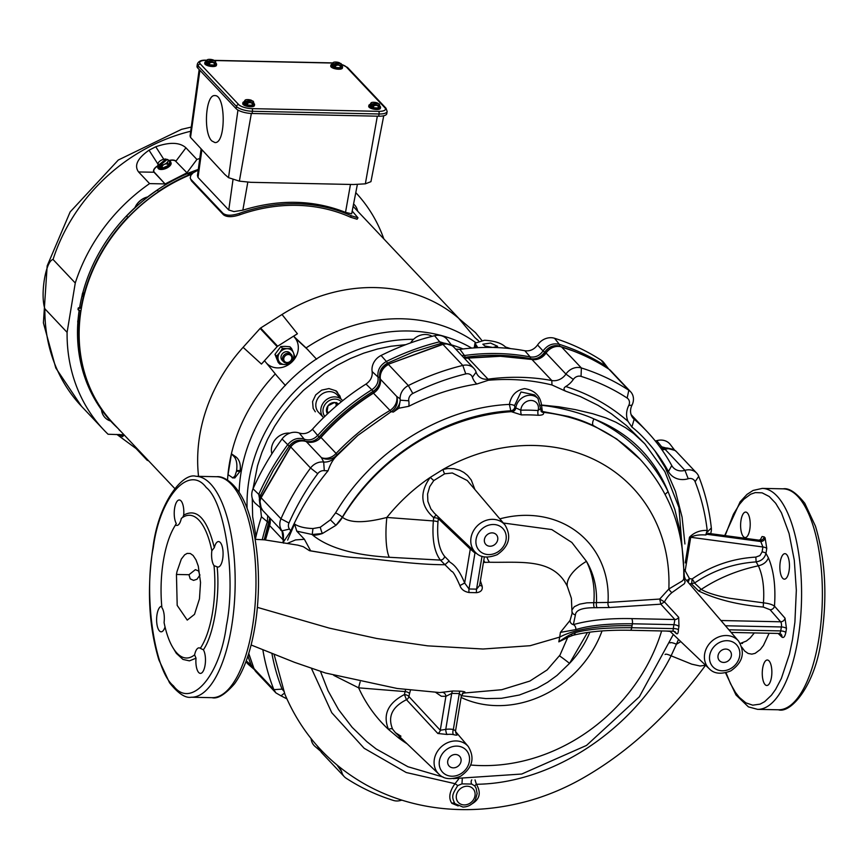 <?xml version="1.0" encoding="UTF-8"?>
<svg xmlns="http://www.w3.org/2000/svg" width="868" height="868" viewBox="0 0 868 868"><rect width="100%" height="100%" fill="white"/><g stroke="black" fill="none" stroke-linecap="round" stroke-linejoin="round"><path stroke-width="1.3" d="M726.049 672.733L730.509 683.713L735.456 692.436L739.308 697.384L745.851 702.841L752.74 705.174L760.108 704.132L764.654 701.669L771.457 695.203L775.58 689.452L781.341 678.494L789.435 654.201L792.484 639.683L794.904 622.15L796.336 590.251L794.296 560.229L789.066 533.429L781.46 512.836L775.656 503.234L769.265 496.529L762.115 492.84L755.29 492.601L750.614 494.228L743.843 499.252L739.428 504.406L733.438 514.225L725.138 535.621M760.552 540.449L760.965 539.495L758.849 540.146L759.804 540.504A4.014 3.472 136.7 0 0 764.144 536.847L765.109 537.867A4.014 3.472 -43.3 0 1 760.769 541.534L762.918 546.981A4.014 1.324 -170.6 0 1 766.78 548.435L765.967 553.35A4.014 1.324 9.4 0 0 762.093 551.907L762.918 546.981L690.722 537.281L685.351 569.668A4.014 1.345 5.1 0 0 684.874 569.636A4.014 1.335 -170.8 0 1 685.351 569.668A190.634 179.155 173.8 0 1 685.232 570.938L684.776 570.97M781.894 637.079A4.014 3.505 -45.7 0 0 780.983 634.128L779.258 633.466A4.014 1.508 -88.8 0 0 780.723 630.917L781.374 626.956A4.014 1.508 -88.8 0 0 780.647 621.792L770.111 609.737A4.014 3.439 138.8 0 0 774.484 606.124L785.019 618.179L786.473 628.497L785.822 632.457C784.922 636.7 783.62 638.24 781.894 637.079L778.162 633.445M741.022 520.182A12.749 4.796 91.2 0 1 745.677 512.077A12.749 4.796 91.2 0 1 749.789 529.469A12.749 4.796 91.2 0 1 745.135 537.574A12.749 4.796 91.2 0 1 741.022 520.182M780.278 561.77A12.749 4.796 91.2 0 1 784.943 553.665A12.749 4.796 91.2 0 1 789.045 571.057A12.749 4.796 91.2 0 1 784.39 579.162A12.749 4.796 91.2 0 1 780.278 561.77M762.679 668.11A12.749 4.796 91.2 0 1 767.334 660.005A12.749 4.796 91.2 0 1 771.446 677.398A12.749 4.796 91.2 0 1 766.791 685.503A12.749 4.796 91.2 0 1 762.679 668.11M758.849 540.146L708.364 533.364L705.749 534.981C699.239 534.547 694.226 535.317 690.722 537.281A4.014 1.324 -170.6 0 0 689.485 537.183C694.259 532.399 700.161 530.142 707.203 530.413L705.749 534.981M687.076 580.475L689.496 578.609L692.1 578.978C711.152 565.784 732.397 558.482 755.844 557.093L756.126 561.9L758.382 565.806C762.798 575.538 764.48 587.875 763.449 602.848C768.419 603.358 772.108 604.443 774.484 606.124C775.84 586.649 773.8 570.558 768.397 557.853C766.769 561.965 763.428 564.612 758.382 565.806C737.214 570.341 718.172 578.207 701.246 589.394L694.541 583.036C712.997 570.504 733.525 563.462 756.126 561.9C761.388 561.053 764.665 558.211 765.967 553.35L768.397 557.853M763.449 602.848L763.254 607.058C738.093 604.887 716.556 599.528 698.621 590.967L701.246 589.394C707.42 593.202 720.18 596.631 730.238 598.356L763.449 602.848M754.314 632.935L750.223 637.937L746.393 641.018L740.252 643.47M698.621 590.967L691.601 584.045L692.1 578.978A4.014 0.694 -125 0 1 694.541 583.036L689.897 583.806M688.313 581.929L689.496 578.609L685.232 570.938M665.083 654.505C665.637 653.81 667.644 654.244 671.105 655.817L676.432 644.219C672.711 642.667 670.573 642.244 670.02 642.938M705.565 665.246L700.064 666.006L691.753 664.172L671.105 655.817C635.365 727.2 554.435 783.435 476.391 784.271A3.342 0.629 -35.4 0 0 474.796 785.952L476.141 788.263L477.14 793.612L475.425 799.808C472.452 804.506 468.286 806.925 462.926 807.056L454.875 803.616A3.342 2.506 -44 0 0 451.848 803.323L458.185 805.971M676.563 644.197L680.772 641.582M710.61 533.668A13.389 11.588 136.7 0 0 711.326 527.994A240.946 208.559 136.7 0 0 698.697 476.337A13.389 11.588 136.7 0 0 696.635 473.071A13.389 11.588 136.7 0 0 684.95 470.347L688.226 478.745A20.083 17.382 -43.3 0 1 668.447 471.552A214.179 185.383 136.7 0 0 654.873 450.774L665.203 467.548L675.499 491.451L682.085 517.165L684.928 543.976M336.914 764.903L341.645 771.619A13.389 11.588 136.7 0 0 344.238 776.632A13.389 11.588 136.7 0 0 346.05 778.151A240.946 208.559 136.7 0 0 393.486 800.459A13.389 11.588 136.7 0 0 400.506 800.48L401.927 800.166M341.645 771.619L339.247 766.802M262.83 649.665A240.946 208.559 136.7 0 0 273.865 689.648L275.926 692.914L281.015 695.843L284.563 693.065L274.028 654.179M281.015 695.843L286.885 698.87M705.684 665.094C669.803 713.952 629.246 751.406 584.001 777.468C566.674 787.471 548.565 795.186 529.675 800.6C501.086 808.618 472.572 811.298 444.112 808.629C416.119 805.938 390.22 798.072 366.415 785.03C329.113 764.198 302.031 734.144 285.149 694.856L284.563 693.065M475.046 779.898L476.391 784.271C481.545 793.07 479.678 799.829 470.781 804.538M271.879 653.311A234.251 202.765 136.7 0 0 282.067 689.116L284.259 691.666M462.286 778.726L461.96 783.869L471.715 784.064A3.342 2.593 78.3 0 1 471.78 779.876M471.715 784.064L474.796 785.952M461.96 783.869L457.751 785.562L455.027 783.685L458.554 779.171M454.875 803.616C451.154 796.075 452.445 794.307 457.751 785.562M455.016 783.685C449.385 791.54 448.322 798.093 451.848 803.323M311.504 668.523L331.771 712.736L364.148 748.281L406.235 772.52L455.027 783.685M320.509 671.474L328.028 690.744L338.531 709.579L352.148 727.319L366.828 741.641L376.169 748.965L407.895 766.715L443.244 777.11M670.074 631.383L666.125 631.047M683.713 578.782L685.167 581.571L684.461 583.643L671.94 592.605C668.761 595.285 666.266 598.388 664.465 601.915L678.689 617.311A4.014 3.418 -42.5 0 1 674.881 619.535L673.98 624.656A4.014 1.204 -166.1 0 1 678.982 626.468A22.036 19.074 136.7 0 0 678.429 629.81C678.266 633.434 677.463 634.606 676.031 633.325L673.818 631.242M676.031 633.325A4.014 3.483 133.1 0 0 675.141 631.806L673.351 631.199L630.244 630.276C607.372 629.842 588.341 631.503 573.14 635.257L573.14 635.257A4.014 3.081 -104 0 0 575.234 632.674C587.452 629.202 606.276 627.553 631.709 627.727A4.014 1.508 91.2 0 1 630.244 630.276M678.429 629.81A4.014 1.443 4.8 0 0 673.329 628.616L672.982 630.96M678.689 617.311L678.982 626.468M669.814 631.123L709.232 668.729A20.181 17.469 -43.3 0 1 706.736 647.712A20.181 17.469 -43.3 0 1 726.451 635.528A20.181 17.469 -43.3 0 1 738.549 641.051L683.756 577.177M683.691 579.303L682.302 580.963L668.848 588.992L659.723 599.05L660.83 604.171L609.445 607.524L594.537 607.708A4.014 1.508 91.2 0 1 593.81 602.544C595.112 587.647 592.66 573.911 586.464 561.346L571.838 542.457L551.766 529.567L503.353 523.013M671.94 592.605A3.309 0.825 52.2 0 1 668.848 588.992A171.897 148.797 136.7 0 0 442.995 469.458L447.834 468.536L453.866 468.677L459.649 470.239L463.859 472.442L467.559 475.414L471.281 480.047L474.915 489.541M684.917 577.925L683.81 574.996M283.619 540.395A13.389 3.895 18.6 0 0 283.532 540.287L269.623 525.563A2.68 0.716 -162.1 0 1 269.471 525.183A2.68 0.716 -162.1 0 1 269.677 525.01M280.277 529.046L282.035 530.847A13.389 11.588 -43.3 0 1 280.972 518.793A240.946 208.559 -43.3 0 1 310.549 468.036A13.389 11.588 -43.3 0 1 323.688 462.058L321.42 457.642L306.306 441.628A2.68 1.237 -69.4 0 0 306.079 441.476A2.68 1.237 -69.4 0 0 305.764 441.443M336.524 455.57A13.389 13.042 56.4 0 1 321.42 457.642A13.389 11.588 -43.3 0 0 336.1 453.443A13.389 1.107 -136.7 0 1 337.034 455.082M283.554 543.162L282.035 530.847L289.511 529.046A6.694 5.794 -43.3 0 1 288.968 523.013L280.972 518.793L261.105 497.755A2.68 0.586 -156.1 0 1 260.932 497.386C258.664 500.413 259.272 504.785 262.776 510.503L262.776 510.503A13.389 11.588 -43.3 0 1 261.105 497.755L290.682 446.987A13.389 11.588 -43.3 0 1 306.306 441.628A13.389 11.588 136.7 0 0 320.986 437.429L336.1 453.443C352.365 436.452 370.332 422.119 390.003 410.434L373.273 392.965M288.968 523.013A234.251 202.765 -43.3 0 1 317.731 473.668A6.694 5.794 -43.3 0 1 324.296 470.684L323.688 462.058C328.429 462.308 332.574 460.441 336.111 456.47L357.844 435.411L391.132 411.714A13.389 0.77 59.4 0 1 390.003 410.434A13.389 11.588 -43.3 0 0 396.795 396.524A13.389 12.955 -105 0 1 391.132 411.714L393.334 412.061L398.868 408.22L400.256 400.191L408.763 400.799A6.694 5.794 -43.3 0 1 412.81 393.475A234.251 202.765 -43.3 0 1 465.758 373.913A6.694 5.794 -43.3 0 1 472.409 377.276L476.12 372.166A13.389 11.588 -43.3 0 0 473.841 368.325L453.975 347.276A13.389 11.588 -43.3 0 1 453.975 347.287C451.23 344.314 447.421 343.283 442.561 344.195A2.68 0.738 -103.7 0 0 442.365 344.401M334.69 457.045L357.518 435.693M393.334 412.061C398.401 407.331 400.658 402.904 400.115 398.781A13.389 11.588 -43.3 0 1 408.351 385.555A240.946 208.559 -43.3 0 1 462.807 365.428A13.389 11.588 -43.3 0 1 473.841 368.325M654.873 450.774C646.551 440.347 638.881 432.427 631.871 427.023L628.041 421.381A20.083 17.382 -43.3 0 1 628.747 405.497A6.694 5.794 136.7 0 0 627.152 398.054A234.251 202.765 136.7 0 0 581.039 376.376A6.694 5.794 136.7 0 0 573.314 379.435A20.083 17.382 -43.3 0 1 565.73 386.52C563.571 387.931 563.473 389.461 565.469 391.11L580.421 396.589L598.095 405.356L611.365 413.776L626.598 425.667L644.805 443.798L633.673 433.544L625.644 427.75L615.813 422.173L605.842 417.899L592.725 413.711L575.408 409.631L558.829 406.788L541.513 405.009C540.254 395.732 534.601 390.274 524.565 388.625C516.135 390.188 511.078 395.439 509.397 404.401C441.823 407.45 372.318 450.872 335.569 512.869L330.393 519.845L320.292 527.256L312.957 528.558C304.679 528.221 298.549 526.702 294.556 524.022L287.634 540.091M464.087 357.996A13.389 11.588 136.7 0 0 468.156 358.115L500.456 356.281L531.943 359.482A13.389 11.588 136.7 0 0 546.07 353.037L565.936 374.086A13.389 11.588 -43.3 0 1 581.376 367.967A240.946 208.559 -43.3 0 1 628.812 390.264A13.389 11.588 -43.3 0 1 630.624 391.783A13.389 11.588 -43.3 0 1 632.012 405.15A13.389 11.588 -43.3 0 0 633.39 418.517A13.389 11.588 -43.3 0 0 634.161 419.244L631.871 427.023M398.868 408.22L408.806 406.3C430.756 395.2 453.443 387.779 476.857 384.025L488.304 380.26C510.2 378.372 531.422 379.945 551.972 384.98L565.469 391.11M573.314 379.435L565.936 374.086A13.389 11.588 -43.3 0 1 551.809 380.531L531.943 359.482A2.68 1.128 -79.5 0 0 531.628 359.309A2.68 1.128 -79.5 0 0 531.281 359.363M463.957 357.855L467.776 357.931A2.68 0.857 -97.6 0 1 468.156 358.115L488.022 379.164A220.873 191.177 -43.3 0 1 551.809 380.531L551.972 384.98M488.304 380.26L488.022 379.164A13.389 11.588 -43.3 0 1 478.387 375.996A13.389 11.588 -43.3 0 1 476.12 372.166M317.731 473.668L310.549 468.036L290.487 446.673C295.521 441.28 300.719 439.544 306.079 441.476C313.218 442.669 318.111 441.226 320.759 437.146L320.986 437.429C336.556 420.221 354.101 405.432 373.598 393.063A13.389 11.588 136.7 0 0 380.39 379.153L396.795 396.524L400.115 398.781L400.256 400.191M324.296 470.684L328.039 470.792C330.231 464.434 332.921 459.66 336.111 456.47M283.022 542.63L283.044 542.565C284.704 528.373 280.874 532.258 280.299 529.068L262.776 510.503M453.28 767.844A7.172 6.206 -43.3 0 1 449.168 766.086A7.172 6.206 -43.3 0 1 448.55 758.675A7.172 6.206 -43.3 0 1 455.483 754.487A7.172 6.206 -43.3 0 1 459.595 756.245A7.172 6.206 -43.3 0 1 460.214 763.656A7.172 6.206 -43.3 0 1 453.28 767.844M438.915 774.158C443.776 779.28 450.959 779.996 460.474 776.307C472.528 767.941 475.121 758.003 468.243 746.48A20.181 17.469 -43.3 0 0 456.145 740.946A20.181 17.469 -43.3 0 0 436.43 753.131A20.181 17.469 -43.3 0 0 438.915 774.158L395.407 732.635L392.618 729.153A4.014 2.137 -31 0 0 388.528 729.456C382.538 714.82 387.833 703.188 404.412 694.552A4.014 1.779 -167 0 1 408.871 696.527A4.014 3.418 -43 0 1 406.474 699.706L404.412 694.552A1367.241 517.686 -88.5 0 0 405.106 691.59L358.636 687.836A33.461 8.062 96.1 0 1 360.177 681.868M392.618 729.153C387.508 716.718 392.13 706.899 406.474 699.706L437.83 733.482L447.118 734.48A4.014 1.269 81.8 0 1 445.761 729.359L440.282 730.27A4.014 3.418 -42.9 0 1 437.83 733.482M455.743 732.82L456.644 733.883C458.033 735.25 456.969 735.5 453.443 734.621A20.626 17.859 136.7 0 0 447.118 734.48M402.09 739.015L398.564 737.876A4.014 1.703 112.3 0 1 399.595 736.639M571.578 635.126A4.014 3.081 -104 0 0 573.14 635.257L566.869 637.633L567.574 636.808M589.871 632.164A89.317 77.306 -43.3 0 1 569.549 663.369A33.461 2.105 40.4 0 0 559.491 655.861M587.484 632.49L569.549 663.369L557.006 675.434L547.61 682.27L537.086 688.237L519.368 695.018L501.411 698.317L485.83 698.588L461.375 695.713M567.314 637.329A4.014 3.787 -148.5 0 0 567.151 637.806L567.498 637.21M575.234 632.674C571.361 633.716 565.893 636.776 558.829 641.853L567.151 637.806M632.034 625.752L632.36 623.777C607.654 623.56 588.797 625.513 575.777 629.615A4.014 3.049 -106 0 0 573.357 624.624C589.09 620.164 608.522 618.157 631.633 618.613A4.014 1.508 91.2 0 1 632.36 623.777L673.98 624.656A26.051 22.546 -43.3 0 0 673.329 628.616L631.709 627.727L632.034 625.752A133.856 44.235 9.4 0 0 559.708 637.101L558.829 641.853M463.143 693.076L464.423 692.794C465.964 692.046 464.586 691.503 460.268 691.156L452.803 690.993L439.826 692.566L397.143 688.476L325.533 673.015L294.534 662.338L251.112 644.978M294.556 524.022L296.78 531.151L304.408 539.288L295.521 539.918L287.362 543.39M255.116 539.343L264.393 539.831L297.822 545.147L303.29 546.699L309.529 550.713L344.813 556.594L310.646 550.833L304.408 539.288M309.529 550.713L310.646 550.833M282.762 542.587L283.532 540.287A13.389 11.588 -43.3 0 0 283.738 539.592M499.838 518.869A102.174 88.438 -43.3 0 1 608.023 602.446L596.468 602.598A4.014 1.508 -88.8 0 0 597.195 607.763M572.218 609.596L574.323 606.699L579.683 604.15L586.887 602.826L596.468 602.598A89.317 77.306 -43.3 0 0 586.464 561.346A33.461 16.21 -26.5 0 0 567.314 586.367L571.394 598.291L572.055 613.481L570.07 620.381L560.413 632.381L559.708 637.101L530.131 645.705L483.02 649.014L427.653 645.846L376.82 638.501L329.341 628.128L257.373 607.361M486.959 557.158A33.461 9.873 -88.4 0 0 489.487 562.247C520.583 562.855 553.361 557.733 567.314 586.367M483.769 560.446L484.702 562.008L483.726 562.421L489.487 562.247M682.248 548.76L680.024 530.771L674.859 509.516L668.067 491.581L665.148 494.434M683.702 579.206C684.971 532.453 670.497 492.536 640.259 459.443L616.692 438.948L593.191 425.472A5.349 2.528 114.8 0 1 593.983 418.94C629.072 432.774 653.767 456.98 668.067 491.581C651.933 458.814 627.239 434.597 593.983 418.94C579.607 412.267 556.16 406.658 541.524 405.345A5.121 4.524 -113.9 0 0 541.513 405.009L541.003 405.031M296.78 531.151L312.209 534.504L312.957 528.558M320.292 527.256A5.349 0.705 74.2 0 0 322.429 533.505A33.461 28.97 -43.3 0 1 312.968 535.317L312.209 534.504L322.429 533.505L335.927 525.324L342.339 517.187C377.721 457.013 444.872 414.535 510.796 410.803L509.397 404.401A4.014 0.922 -171.7 0 1 514.518 405.638L520.995 391.989L534.579 394.897L538.008 398.542A13.389 11.588 -43.3 0 0 524.782 396.372A13.389 11.588 -43.3 0 0 515.798 408.003A4.014 3.461 -42.3 0 1 511.74 411.801L521.473 414.915A4.014 1.443 88.6 0 1 520.865 410.184L515.635 407.83A4.014 3.472 -43.3 0 1 511.599 411.649L510.796 410.803A4.014 3.472 136.7 0 0 514.832 406.983L514.518 405.638M283.163 542.446L290.791 530.966C300.252 509.418 312.664 489.368 328.039 470.792M200.324 648.342L203.394 649.785A12.749 4.796 91.2 0 1 205.054 665.289A12.749 4.796 91.2 0 1 200.399 673.394A12.749 4.796 91.2 0 1 196.016 658.194L194.606 654.852A12.749 4.796 91.2 0 1 199.054 647.854A12.749 4.796 91.2 0 1 200.324 648.342A71.393 26.865 -88.8 0 0 214.016 565.643A12.749 4.796 91.2 0 1 211.835 550.779L214.32 547.621A12.749 4.796 91.2 0 1 218.552 541.567A12.749 4.796 91.2 0 1 222.664 558.949A12.749 4.796 91.2 0 1 218.009 567.054A12.749 4.796 91.2 0 1 217.13 566.815L214.016 565.643M211.835 550.779A71.393 26.865 -88.8 0 0 185.741 515.863A71.393 26.865 -88.8 0 0 181.314 518.402A12.749 4.796 91.2 0 1 176.855 525.433A12.749 4.796 91.2 0 1 175.575 524.934A71.393 26.865 -88.8 0 0 161.893 607.622A12.749 4.796 91.2 0 1 164.074 622.54A71.393 26.865 -88.8 0 0 182.725 657.25A71.393 26.865 -88.8 0 0 194.606 654.852M174.631 526.409L176.291 523.556A12.749 4.796 91.2 0 1 174.479 509.18A12.749 4.796 91.2 0 1 179.296 499.979A12.749 4.796 91.2 0 1 183.691 515.147L182.703 517.393M165.039 626.946A12.749 4.796 91.2 0 1 161.144 631.806A12.749 4.796 91.2 0 1 156.62 618.949A12.749 4.796 91.2 0 1 161.687 606.309A12.749 4.796 91.2 0 1 161.763 606.309M199.64 574.952L198.598 570.992L195.365 569.658L188.974 574.725L190.222 578.891L193.597 580.377L197.003 579.238L199.976 574.963M199.466 598.833L194.508 614.36L187.238 620.099L177.191 605.397L176.454 574.453L176.985 571.621L181.325 559.09L184.645 554.826L187.173 553.393L190.309 553.502L193.119 555.487L195.994 559.86L198.284 566.12L200.53 582.471L199.466 598.833M226.45 625.459C236.194 578.012 225.127 502.377 206.258 487.523C188.833 463.935 159.755 497.038 153.235 547.892C143.491 595.34 154.558 670.975 173.426 685.828C190.851 709.416 219.919 676.313 226.45 625.459M479.722 584.891A4.014 2.474 164 0 0 482.098 586.019L480.395 580.811M484.355 556.898L479.624 585.455L476.575 589.144A4.014 1.53 -87.7 0 0 476.565 592.681C481.056 592.052 482.89 589.839 482.098 586.019M482 556.312L476.575 589.144L469.002 588.981A4.014 1.486 -89.8 0 0 469.1 592.529L476.565 592.681M344.813 556.594C359.157 558.428 360.48 557.408 381.594 559.936C400.018 561.976 424.213 564.818 444.959 564.699L451.675 571.415C452.944 571.252 455.689 575.983 459.91 585.585C461.277 589.394 464.347 591.705 469.1 592.529M470.141 547.328A4.014 3.472 -46.4 0 1 470.282 549.064L474.959 553.014L469.002 588.981L464.662 583.003L459.91 585.585M438.145 516.796A4.014 3.472 -46.4 0 1 438.318 518.63L470.282 549.064L464.662 583.003C456.145 562.225 448.843 562.985 449.136 560.956L444.959 564.699L440.401 560.099C434.293 552.026 431.949 538.974 433.36 520.941A1367.295 513.107 -89.1 0 0 433.696 517.654A4.014 1.291 124.8 0 1 436.485 515.212M335.569 512.869A5.349 0.749 30.9 0 1 342.339 517.187L342.459 517.306C350.064 523.1 364.864 523.144 386.857 517.447L433.36 520.941A4.014 0.857 -173.8 0 1 437.971 521.928L438.318 518.63A4.014 0.846 6.1 0 0 433.696 517.654C420.503 505.925 419.352 492.503 430.257 477.389L433.761 480.59L429.725 486.601L427.577 494.066L427.881 501.411L430.875 508.908L434.467 513.292L475.61 552.547A20.181 17.469 -43.3 0 1 473.114 531.52A20.181 17.469 -43.3 0 1 492.84 519.335A20.181 17.469 -43.3 0 1 504.926 524.869L467.255 480.525L452.304 472.973L444.687 473.798L433.761 480.59M312.968 535.317C328.668 547.871 354.122 555.194 389.309 557.278A33.461 7.476 93.1 0 1 386.857 517.447A171.897 148.797 -43.3 0 1 430.257 477.389L442.995 469.458A4.014 0.825 -106.2 0 0 444.687 473.798M483.519 561.965L484.702 562.008M476.391 553.241A24.64 21.331 136.7 0 1 474.959 553.014A4.014 1.714 101.1 0 1 475.273 552.222M492.178 532.876A7.172 6.206 -43.3 0 1 496.29 534.634A7.172 6.206 -43.3 0 1 496.897 542.044A7.172 6.206 -43.3 0 1 489.964 546.232A7.172 6.206 -43.3 0 1 485.852 544.475A7.172 6.206 -43.3 0 1 485.245 537.064A7.172 6.206 -43.3 0 1 492.178 532.876M389.309 557.278L440.401 560.099A4.014 3.45 135.3 0 0 444.644 556.41C439.002 549.433 436.778 537.943 437.971 521.928M538.008 398.542L541.285 411.475A4.014 3.461 -42.2 0 0 543.303 412.474C544.312 414.286 542.652 415.219 538.334 415.284A4.014 1.573 93.9 0 1 538.062 410.553A199.738 172.884 136.7 0 0 520.865 410.184A9.374 8.116 -43.3 0 1 531.097 400.463A9.374 8.116 -43.3 0 1 538.062 410.553L540.58 408.535M541.046 405.356A4.014 0.803 -175.4 0 1 541.524 405.345L542.359 411.465L543.162 412.322A4.014 3.472 -43.3 0 1 541.241 411.421M593.191 425.472C584.164 421.522 580.356 419.862 568.583 416.477L542.359 411.465A4.014 3.472 136.6 0 1 540.97 410.998M609.445 607.524A4.014 2.137 86.3 0 1 608.023 602.446L659.723 599.05L664.465 601.915L660.83 604.171L674.881 619.535L631.633 618.613M594.537 607.708C582.211 607.708 575.842 610.106 575.408 614.891L573.357 624.624A4.014 3.732 28.9 0 1 570.07 620.381M575.777 629.615L560.413 632.381M435.595 692.317L441.313 696.255L445.902 696.331A4.014 3.667 74.5 0 0 442.235 692.295M405.606 689.572L405.106 691.59A4.014 1.769 12.9 0 1 409.555 693.554L408.871 696.527L440.282 730.27L445.902 696.331L451.718 693.391A4.014 1.53 92.2 0 1 452.803 690.993M456.644 733.883A4.014 3.472 -40.3 0 1 456.004 733.33L455.429 730.758M462.416 693.131L463.425 692.957A4.014 3.711 -107.7 0 1 464.423 692.794M455.288 730.596L453.335 729.521A24.651 21.331 -43.3 0 0 445.761 729.359L451.718 693.391L459.281 693.554A4.014 1.486 90.2 0 1 460.268 691.156M453.443 734.621A4.014 1.714 -78.9 0 1 453.335 729.521L459.281 693.554L461.396 695.615L463.425 692.957M289.511 529.046L290.791 530.966M408.763 400.799A20.083 17.382 -43.3 0 1 408.806 406.3M476.857 384.025A20.083 17.382 -43.3 0 1 472.409 377.276M407.168 743.854A171.897 148.797 -43.3 0 1 398.564 737.876L388.528 729.456A171.897 148.797 -43.3 0 1 358.636 687.836L333.779 675.391M668.447 471.552L671.767 465.552A220.873 191.177 136.7 0 0 646.899 431.374A220.873 191.177 136.7 0 0 634.161 419.244L632.707 417.703M725.8 649.069A7.172 6.206 -43.3 0 1 729.901 650.816A7.172 6.206 -43.3 0 1 730.52 658.237A7.172 6.206 -43.3 0 1 723.587 662.425A7.172 6.206 -43.3 0 1 719.474 660.667A7.172 6.206 -43.3 0 1 718.867 653.257A7.172 6.206 -43.3 0 1 725.8 649.069M676.432 644.219L678.505 639.423M707.203 530.413A234.251 202.765 136.7 0 0 695.105 481.729A6.694 5.794 136.7 0 0 688.226 478.745M671.767 465.552A13.389 11.588 136.7 0 0 673.275 467.624A13.389 11.588 136.7 0 0 684.95 470.347L665.083 449.298A2.68 0.673 -106.5 0 0 664.714 449.114A2.68 0.673 -106.5 0 0 664.552 449.309M655.307 441.009L656.772 440.673A12217.805 4352.77 14.1 0 0 661.676 446.814L662.978 449.515M656.772 440.673A14.723 12.749 -43.3 0 1 670.346 444.557L674.783 450.373L661.676 446.814L660.092 447.226M670.704 448.767L666.808 447.953L661.308 448.908M455.722 349.131L459.931 349.359L464.488 355.511A220.765 191.09 -43.3 0 1 530.174 356.911L524.858 350.748C529.968 351.399 534.2 349.478 537.563 344.976A14.723 12.749 -43.3 0 1 554.565 338.281A241.619 209.134 -43.3 0 1 601.133 360.177A14.723 12.749 -43.3 0 1 603.911 362.748L608.381 368.596L605.745 366.166A3.342 1.638 123 0 1 605.994 367.305M537.563 344.976A12217.805 6659.068 -34.9 0 0 543.053 350.932L545.701 352.972M554.565 338.281L559.328 344.336A3.342 1.508 107.5 0 1 559.686 346.082C553.675 344.683 548.652 346.733 544.616 352.213C540.797 357.399 536.153 359.558 530.673 358.69L530.174 356.911C535.458 357.649 539.744 355.663 543.053 350.932C547.426 345.03 552.851 342.827 559.328 344.336A240.848 208.472 -43.3 0 1 605.745 366.166L601.133 360.177M461.819 355.587L464.488 355.511L465.205 357.291C487.621 354.209 509.44 354.676 530.673 358.69L530.684 359.135M492.85 347.482L484.843 345.996L482.847 344.195L490.583 343.055L497.581 346.299L492.85 347.482M493.794 347.482A221.535 191.763 136.7 0 1 510.644 348.632A221.535 191.763 -43.3 0 1 524.858 350.748M491.841 347.439A221.535 191.763 136.7 0 0 474.731 347.862A221.535 191.763 -43.3 0 0 459.931 349.359M510.644 348.632L505.643 347.059L503.646 345.464C499.523 342.567 493.371 340.853 485.19 340.289A220.353 190.721 136.7 0 0 484.442 340.267L474.98 343.207L477.346 346.907M471.671 348.09A155.47 134.573 136.7 0 0 241.033 472.659A155.47 134.573 136.7 0 0 239.112 492.264M405.812 344.661L390.98 346.245L377.493 349.012L363.811 353.135L350.357 358.56L336.914 365.439L324.306 373.37L303.409 390.383L292.646 401.591L283.001 413.624L274.613 426.275L267.55 439.316L261.854 452.532L257.525 465.725L252.979 488.934M252.241 498.265L252.642 516.634L256.006 536.402M477.02 347.319L477.161 346.451L474.731 347.862M317.287 745.948L320.607 751.2L315.019 746.404A14.723 12.749 -43.3 0 1 311.113 738.668M254.433 669.608L248.584 664.595A14.723 12.749 -43.3 0 1 246.035 661.405M255.355 539.343A221.535 191.763 -43.3 0 1 261.442 516.775L260.465 507.758M253.044 488.803L258.762 494.38L261.235 508.42L255.702 503.668A14.723 12.749 -43.3 0 1 253.044 488.803A241.619 209.134 -43.3 0 1 282.078 438.969A14.723 12.749 -43.3 0 1 299.265 433.034C304.093 434.51 308.487 433.24 312.458 429.226A221.535 191.763 -43.3 0 1 366.003 384.068C370.614 380.846 372.665 376.679 372.144 371.569A14.723 12.749 -43.3 0 1 381.074 355.468A241.619 209.134 -43.3 0 1 434.542 335.71A14.723 12.749 -43.3 0 1 447.465 339.779L451.881 345.562L439.685 341.775A3.342 0.911 76.1 0 1 440.564 343.533L440.922 344.607M463.545 357.421L465.205 357.291L465.4 358.028M372.144 371.569A12217.805 5413.987 -86.6 0 0 377.971 376.994L380.097 377.547M366.003 384.068L371.851 389.743C376.636 386.499 378.676 382.245 377.971 376.994C377.254 370.321 380.065 365.157 386.39 361.468A240.848 208.472 -43.3 0 1 439.685 341.775L434.542 335.71M312.458 429.226L317.677 435.432A220.765 191.09 -43.3 0 1 371.851 389.743L373.858 392.466M381.074 355.468L386.39 361.468A3.342 0.553 63.5 0 1 387.497 363.149C381.627 366.556 379.034 371.352 379.707 377.537C380.336 383.406 378.133 388.007 373.099 391.327C353.016 403.945 335.015 419.125 319.099 436.875L320.129 437.808M299.265 433.034A12191.266 4874.927 -172.5 0 1 304.245 439.175C309.182 440.857 313.663 439.609 317.677 435.432L319.099 436.875C315.019 441.28 310.169 442.626 304.57 440.911L304.559 441.02M282.078 438.969L287.709 444.709C292.44 439.056 297.952 437.212 304.245 439.175L304.57 440.911C298.744 439.078 293.634 440.781 289.239 446.022L290.346 446.868M261.442 516.775L267.355 521.776L267.713 515.733M262.288 539.646A220.765 191.09 -43.3 0 1 267.355 521.776L269.959 523.1M269.731 518.315L264.197 539.809M432.09 336.328A15.939 13.79 136.7 0 0 410.618 342.903M289.814 433.154A15.939 13.79 136.7 0 0 288.794 433.089A15.939 13.79 136.7 0 0 271.89 453.812M338.487 404.119A7.356 6.369 136.7 0 0 334.473 402.524L327.995 405.823L326.867 412.68L328.039 413.352M337.847 404.662L334.473 402.524A7.356 6.369 136.7 0 0 327.995 405.823A7.356 6.369 136.7 0 0 326.867 412.68A7.356 6.369 136.7 0 0 327.507 413.852M326.867 411.389L328.788 412.658M323.58 417.616A12.749 11.034 -43.3 0 1 323.482 417.508A12.749 11.034 -43.3 0 1 325.174 400.734A12.749 11.034 -43.3 0 1 342.025 400.007A12.749 11.034 -43.3 0 1 342.632 400.723M341.341 401.765A11.045 9.57 136.7 0 0 327.062 402.155A11.045 9.57 136.7 0 0 324.827 416.412M342.025 400.007L337.055 394.745A12.749 11.034 136.7 0 0 324.708 392.575A12.749 11.034 136.7 0 0 315.974 403.24A12.749 11.034 136.7 0 0 318.513 412.246L323.482 417.508M335.905 406.311L336.35 403.642M336.524 402.589L338.195 404.369M340.712 398.618L339.941 395.992L335.634 390.709L328.961 388.571L321.67 390.123L315.702 394.907L312.589 401.602L313.153 408.383L315.312 411.801M118.775 434.467L122.442 436.626A6.618 6.543 168.5 0 0 122.605 436.582L124.135 434.901M119.502 434.477A4.08 3.277 134.4 0 0 120.5 435.638A4.08 3.277 134.4 0 0 123.408 435.877M158.291 162.956L158.291 162.956A4.08 1.584 81.2 0 0 158.019 165.701A4.08 1.996 50.4 0 1 158.952 165.007A6.618 4.839 -76.6 0 1 158.985 164.844A5.306 2.517 158 0 1 158.291 162.956A5.306 2.517 158 0 1 158.323 162.858A5.306 2.517 158 0 1 161.893 159.918A5.306 2.517 158 0 1 165.972 159.061A6.618 4.839 -76.6 0 1 166.081 159.104L166.482 160.081M158.985 164.844L165.972 159.061M160.33 165.17L167.329 159.376A5.306 2.517 158 0 1 167.98 161.361A5.306 2.517 158 0 1 164.421 164.312A5.306 2.517 158 0 1 160.33 165.17A6.618 4.839 103.4 0 0 160.309 165.321A4.08 1.996 50.4 0 1 162.077 166.667L162.62 168.012L158.562 167.047L158.019 165.701M167.329 159.376A6.618 4.839 103.4 0 1 167.437 159.43A4.08 1.996 50.4 0 1 169.206 160.775A4.08 1.584 -98.8 0 0 167.98 161.361A4.08 1.584 -98.8 0 0 167.676 164.204A4.08 3.58 150.1 0 0 162.077 166.667M158.952 165.007L159.81 167.123L161.166 167.437L160.309 165.321M159.81 167.123L160.732 166.363M162.62 168.012L168.218 165.549L167.676 164.204M169.206 160.775L169.748 162.11L168.218 165.549M169.184 160.754A7.042 3.342 158 0 1 170.681 161.947A7.042 3.342 158 0 1 168.815 165.69A7.042 3.342 158 0 1 162.175 168.555A7.042 3.342 158 0 1 157.629 167.22A7.042 3.342 158 0 1 157.987 165.126M170.79 162.403A7.042 3.342 158 0 1 171.029 162.804A7.042 3.342 158 0 1 169.162 166.547A7.042 3.342 158 0 1 162.522 169.412A7.042 3.342 158 0 1 157.976 168.077A7.042 3.342 158 0 1 157.868 167.622M292.147 360.719A8.496 7.356 -43.3 0 1 284.671 364.527L279.865 364.148L278.509 360.426A8.496 7.356 -43.3 0 1 279.821 352.506L282.491 348.318L287.297 348.697A8.496 7.356 -43.3 0 1 293.46 352.799A8.496 7.356 -43.3 0 1 292.147 360.719L288.957 364.343L284.671 364.527A8.496 7.356 136.7 0 1 278.509 360.426L276.632 356.14L279.821 352.506A8.496 7.356 -43.3 0 1 287.297 348.697L291.583 348.513L293.46 352.799L294.816 356.531L292.147 360.719M283.565 361.793L282.122 360.253A5.317 4.6 -43.3 0 1 281.058 356.509A5.317 4.6 -43.3 0 1 286.798 351.659A5.317 4.6 -43.3 0 1 289.847 352.961L291.301 354.502A5.317 4.6 -43.3 0 1 292.353 358.256A5.317 4.6 -43.3 0 1 288.719 362.694A5.317 4.6 -43.3 0 1 283.565 361.793A5.317 4.6 -43.3 0 1 282.512 358.039A5.317 4.6 -43.3 0 1 286.147 353.591A5.317 4.6 -43.3 0 1 291.301 354.502M240.056 471.27A154.688 133.889 -43.3 0 1 240.165 470.597L236.617 470.521C237.355 464.51 236.628 460.007 234.414 457.002L236.118 457.035L231.474 453.845L228.034 474.655L232.808 477.856L234.892 476.076L236.508 471.194L240.056 471.27L234.827 477.932L232.44 477.888M236.617 470.521L236.508 471.194M231.474 453.845L234.414 457.002M236.118 457.035C239.525 459.986 240.87 464.499 240.165 470.597M475.404 342.372A159.571 138.12 136.7 0 0 306.089 347.927L293.644 336.241A160.678 139.075 136.7 0 1 297.399 333.757A24.141 20.897 136.7 0 0 297.399 333.746L277.651 346.224A2.04 1.769 136.7 0 0 277.163 346.636L261.452 364.072A160.678 139.075 136.7 0 1 264.556 360.784L277.51 376.593M277.359 376.419L285.442 385.522M266.281 362.889A19.042 16.481 136.7 0 0 291.106 362.748A19.042 16.481 136.7 0 0 294.99 337.902L293.644 336.241M316.603 359.244L306.089 347.927M282.491 348.318L280.809 346.549L285.095 346.365L289.901 346.744L291.583 348.513M280.809 346.549L274.961 354.361L276.632 356.14M274.961 354.361L278.194 362.379L279.865 364.148M275.308 373.902A159.571 138.12 136.7 0 0 227.535 480.134M477.715 340.18A160.678 139.075 136.7 0 0 474.807 337.543A24.141 20.897 136.7 0 0 474.807 337.543L458.662 318.285L474.807 337.543L478.626 340.788M261.452 364.072L243.105 347.319A162.316 140.497 136.7 0 0 198.544 476.337M481.762 340.332L475.436 332.607A2.04 1.769 -43.3 0 1 475.783 333.03M475.436 332.607L458.662 318.285A162.316 140.497 136.7 0 0 282.002 314.509L260.617 328.017L277.651 346.224M297.399 333.746L282.002 314.509M277.163 346.636L260.129 328.429L243.105 347.319M186.946 172.775L175.748 161.307L186.946 172.775L196.917 159.452L185.936 147.81L175.954 161.133A8.615 4.09 158 0 0 168.934 160.504M157.553 166.135A8.365 3.971 -22 0 0 154.32 172.233L165.061 183.929L149.567 183.604L138.576 171.962C133.954 165.614 137.437 158.356 149.036 150.197L155.763 146.768C169.705 141.907 179.763 142.254 185.936 147.81M67.096 332.357L75.266 283.011L53.056 259.489C45.689 260.758 40.08 294.664 44.886 308.824L67.096 332.357A173.068 149.795 136.7 0 0 103.748 429.866A173.068 149.795 136.7 0 0 108.066 434.239L124.048 434.803M253.185 102.131A4.253 1.4 9.4 0 0 253.217 101.372A4.253 1.4 9.4 0 0 252.751 100.927L246.816 101.968A4.253 1.4 9.4 0 0 250.147 102.663A4.253 1.4 9.4 0 0 253.185 102.131A3.743 0.814 -76.2 0 1 253.673 102.142A3.743 0.814 -76.2 0 1 253.727 102.294L253.456 103.943L252.089 105.321L252.36 103.672A3.743 0.814 -76.2 0 1 253.185 102.131M252.36 103.672A3.743 3.385 147.1 0 0 247.651 103.368L247.38 105.006L252.089 105.321M245.47 101.458A5.588 3.613 -63.3 0 1 245.557 101.339L251.503 100.297A4.253 1.4 -170.6 0 0 248.161 99.614A4.253 1.4 9.4 0 0 245.243 100.048A5.664 5.664 0 0 0 245.221 100.059A3.743 0.814 103.8 0 0 245.221 100.059A3.743 0.814 103.8 0 0 245.123 100.145A3.743 0.814 103.8 0 0 244.299 101.686A3.743 2.571 80 0 1 245.47 101.458L245.101 103.693L246.349 104.323L246.729 102.088A3.743 2.571 80 0 1 247.651 103.368M244.299 101.686L244.027 103.335L247.38 105.006M251.503 100.297A5.588 3.613 -63.3 0 1 251.557 100.395L251.427 101.165M245.243 100.048A4.253 1.4 9.4 0 0 245.123 100.145A4.253 1.4 9.4 0 0 245.557 101.339M245.101 103.693L246.501 103.455M253.575 103.238A5.913 1.953 -170.6 0 1 254.574 104.605A5.913 1.953 -170.6 0 1 252.772 105.657A5.913 1.953 -170.6 0 1 246.295 105.071A5.913 1.953 -170.6 0 1 242.91 102.674A5.913 1.953 -170.6 0 1 244.299 101.697M379.164 104.822A4.253 1.4 9.4 0 0 379.197 104.062A4.253 1.4 9.4 0 0 378.73 103.617L372.795 104.659A4.253 1.4 9.4 0 0 376.126 105.353A4.253 1.4 9.4 0 0 379.164 104.822A3.743 0.814 -76.2 0 1 379.652 104.844A3.743 0.814 -76.2 0 1 379.707 104.985L379.435 106.634L378.068 108.012L378.339 106.363A3.743 0.814 -76.2 0 1 379.164 104.822M371.45 104.16A5.588 3.613 -63.3 0 1 371.547 104.041L377.482 102.988A4.253 1.4 -170.6 0 0 374.151 102.305A4.253 1.4 9.4 0 0 371.222 102.739A3.743 0.814 103.8 0 0 371.2 102.749A3.743 0.814 103.8 0 0 371.113 102.836A3.743 0.814 103.8 0 0 370.289 104.377A3.743 2.571 80 0 1 371.45 104.16L371.081 106.395L372.339 107.024L372.708 104.778A3.743 2.571 80 0 1 373.631 106.059L373.359 107.708L378.068 108.012M378.339 106.363A3.743 3.385 147.1 0 0 373.631 106.059M370.289 104.377L370.007 106.026L373.359 107.708M377.482 102.988A5.588 3.613 -63.3 0 1 377.537 103.086L377.406 103.856M371.081 106.395L372.481 106.146M371.2 102.749A5.664 5.664 0 0 1 371.222 102.739A4.253 1.4 9.4 0 0 371.113 102.836A4.253 1.4 9.4 0 0 371.547 104.041M379.555 105.929A5.913 1.953 -170.6 0 1 380.564 107.296A5.913 1.953 -170.6 0 1 378.752 108.359A5.913 1.953 -170.6 0 1 372.274 107.762A5.913 1.953 -170.6 0 1 368.889 105.364A5.913 1.953 -170.6 0 1 370.278 104.388M236.107 108.663A12.575 4.156 9.4 0 0 252.078 113.491L378.698 116.203A12.575 4.156 9.4 0 0 386.781 113.675L387.15 111.462A12.575 4.156 -170.6 0 1 379.066 113.979L252.447 111.278A12.575 4.156 -170.6 0 1 236.476 106.449L198.132 65.838A12.575 4.156 -170.6 0 1 197.372 64.026L197.014 66.25A12.575 4.156 9.4 0 0 197.763 68.051L236.107 108.663L236.476 106.449A2.04 1.769 -43.3 0 1 238.678 104.594A10.535 3.483 9.4 0 0 252.067 108.641L378.676 111.343A10.535 3.483 9.4 0 0 384.817 107.708L346.473 67.096A2.04 1.769 -43.3 0 1 347.645 67.596L341.525 64.33M199.163 69.527L190.049 135.94L190.537 137.415L224.812 174.446L228.523 177.658L239.373 181.141L250.863 182.323L353.536 184.515L365.352 183.832L370.94 181.662L383.743 115.759M211.846 140.941L214.917 142.547C225.995 143.914 225.93 94.72 214.863 95.61C205.651 94.211 203.069 132.934 211.846 140.941M247.803 182.193L242.845 210.175C279.181 199 313.402 199.738 345.518 212.367L350.466 184.45M357.366 184.493L351.67 213.821L345.518 212.367M242.845 210.175L233.959 211.586L228.761 210.023L233.004 179.6M201.843 150.11L198.023 177.463L228.761 210.023M198.023 177.463L197.437 175.64L201.05 149.274M79.129 322.95L78.066 319.543A6.336 5.479 136.6 0 0 78.12 319.109L79.129 322.95A162.186 140.377 136.7 0 1 80.518 310.885L78.478 309.854L78.652 308.748L80.095 307.945M78.37 309.724L77.99 309.095M198.186 170.117L193.108 172.841L190.776 175.434L190.233 177.951L191.459 180.859L190.32 178.298M350.509 217.217L351.323 215.774L357.974 217.814L357.063 219.224L350.509 217.217A161.687 139.954 136.7 0 0 239.622 214.852C232.233 217.271 226.852 217.25 223.488 214.787L223.033 213.354L191.003 179.437M223.033 213.354C226.418 215.817 231.832 215.828 239.286 213.376L239.622 214.852M351.323 215.774A163.585 141.593 136.7 0 0 239.286 213.376M357.974 217.814L352.202 211.065M78.12 319.109A161.969 140.193 -43.3 0 1 79.172 310.364M79.585 307.771A161.969 140.193 -43.3 0 1 81.842 296.639A6.336 5.479 136.6 0 0 81.928 296.194L83.729 295.294L83.957 294.306A4.253 3.678 -43.4 0 0 84.174 293.699L82.916 292.418A161.969 140.193 -43.3 0 1 134.931 207.658A16.449 14.235 136.7 0 1 147.625 196.949A161.969 140.193 -43.3 0 1 186.956 173.817A6.336 5.479 136.7 0 0 187.379 173.622L190.591 174.164A162.186 140.377 136.7 0 0 158.529 191.361L157.271 190.19A161.99 140.215 -43.3 0 0 147.744 197.058L147.625 196.949M80.561 307.326L80.464 308.281M83.729 295.294L83.632 295.76A162.186 140.377 136.7 0 0 81.028 307.804M83.632 295.76L81.842 296.639M134.931 207.658L135.039 207.778A161.99 140.215 -43.3 0 0 126.63 216.023L127.911 217.532A161.893 140.128 -43.3 0 1 158.692 191.568L158.529 191.361M104.117 416.531A16.449 14.235 136.7 0 1 104.062 416.466A16.449 14.235 136.7 0 1 101.48 409.718L101.578 409.848A16.47 14.257 136.7 0 0 104.171 416.607A16.47 14.257 136.7 0 0 110.659 421.034A161.99 140.215 -43.3 0 1 101.578 409.848A161.99 140.215 -43.3 0 1 95.957 401.298L97.053 402.719A162.186 140.377 136.7 0 1 78.988 325.023L77.719 321.637L79.075 323.428M118.211 428.618A161.893 140.128 -43.3 0 1 117.755 428.184A161.893 140.128 -43.3 0 1 97.281 402.524L97.053 402.719M117.755 428.184L116.399 426.893A161.99 140.215 -43.3 0 1 110.659 421.034M190.591 174.164L186.956 173.817M459.172 318.719L353.113 206.367A161.893 140.128 -43.3 0 1 353.363 206.638M357.659 211.184A16.47 14.257 136.7 0 0 353.58 203.98M82.916 292.418L82.525 293.395L83.957 294.306M78.999 323.883L77.729 322.364M101.48 409.718A161.969 140.193 -43.3 0 1 77.794 323.341M192.446 173.405A4.253 3.678 -43.3 0 1 192.002 173.535L190.081 172.374L191.09 172.103L192.609 173.34M190.081 172.374L187.379 173.622M191.047 173.947L189.365 172.613M174.696 488.456L113.426 423.551A161.687 139.954 -43.3 0 1 191.665 174.197M127.748 217.326A162.186 140.377 136.7 0 0 84.174 293.699M78.977 324.415A4.253 3.678 -43.3 0 1 78.988 325.023M117.853 428.26L119.209 429.671M119.057 429.801A162.186 140.377 136.7 0 0 120.945 431.515M116.876 434.423L136.135 448.593L147.126 460.235L146.432 458.521M147.126 460.235A173.068 149.795 136.7 0 0 148.688 460.897M383.84 238.917A173.068 149.795 136.7 0 0 355.782 192.631M199.781 158.486A173.068 149.795 136.7 0 0 196.917 159.452M165.3 183.875L186.739 172.938M149.567 183.604A173.068 149.795 136.7 0 0 75.266 283.011M78.066 319.543L77.719 321.637M82.525 293.395L81.928 296.194M191.09 172.103A161.969 140.193 -43.3 0 1 198.284 169.423M83.805 294.838L82.276 294.1M135.039 207.778A16.47 14.257 -43.3 0 1 147.744 197.058A161.99 140.215 -43.3 0 0 135.039 207.778M158.692 191.568L157.271 190.19M79.78 308.118L78.695 307.771L79.227 308.259M223.488 214.787L191.459 180.859M204.913 62.431L204.75 63.407A5.913 1.953 9.4 0 0 212.627 66.532A5.913 1.953 9.4 0 0 214.624 66.402A5.913 1.953 9.4 0 0 216.425 65.339L216.588 64.362A5.913 1.953 -170.6 0 1 214.787 65.425A5.913 1.953 -170.6 0 1 208.309 64.829A5.913 1.953 -170.6 0 1 204.913 62.431A5.913 1.953 -170.6 0 1 206.313 61.454L206.042 63.093L209.383 64.775L214.103 65.078L214.374 63.429A3.743 0.814 -76.2 0 1 215.199 61.888A4.253 1.4 9.4 0 0 215.231 61.129A4.253 1.4 9.4 0 0 214.765 60.684L208.83 61.726A5.588 3.613 116.7 0 0 208.732 61.845A3.743 2.571 80 0 1 209.665 63.125L209.383 64.775M215.589 62.995A5.913 1.953 -170.6 0 1 216.588 64.362M242.91 102.674L242.747 103.65A5.913 1.953 9.4 0 0 250.613 106.775A5.913 1.953 9.4 0 0 252.61 106.645A5.913 1.953 9.4 0 0 254.411 105.581L254.574 104.605M330.903 65.122L330.741 66.098A5.913 1.953 9.4 0 0 338.607 69.223A5.913 1.953 9.4 0 0 340.603 69.093A5.913 1.953 9.4 0 0 342.415 68.04L342.578 67.053A5.913 1.953 -170.6 0 1 340.766 68.116A5.913 1.953 -170.6 0 1 334.288 67.53A5.913 1.953 -170.6 0 1 330.903 65.122A5.913 1.953 -170.6 0 1 332.292 64.145A3.743 2.571 80 0 1 333.464 63.917L333.095 66.152L334.354 66.782L334.722 64.547A3.743 2.571 80 0 1 335.645 65.816L335.374 67.465L340.082 67.769L341.45 66.391L341.721 64.753A3.743 0.814 -76.2 0 0 341.666 64.601A5.664 5.664 0 0 0 341.211 63.82A4.253 1.4 9.4 0 0 340.744 63.386L334.809 64.427A4.253 1.4 9.4 0 0 338.14 65.111A3.743 3.385 147.1 0 0 335.645 65.816M341.569 65.686A5.913 1.953 -170.6 0 1 342.578 67.053M368.889 105.364L368.726 106.341A5.913 1.953 9.4 0 0 376.593 109.466A5.913 1.953 9.4 0 0 378.589 109.335A5.913 1.953 9.4 0 0 380.401 108.272L380.564 107.296M335.374 67.465L332.021 65.784L332.292 64.134A3.743 0.814 103.8 0 1 333.117 62.594A4.253 1.4 9.4 0 0 333.562 63.798L339.496 62.756A5.588 3.613 -63.3 0 1 339.551 62.843L339.421 63.614M333.095 66.152L334.495 65.903M333.236 62.496A5.664 5.664 0 0 0 333.214 62.518A3.743 0.814 103.8 0 0 333.214 62.518A3.743 0.814 103.8 0 0 333.117 62.594A4.253 1.4 9.4 0 1 333.236 62.496A4.253 1.4 9.4 0 1 336.166 62.062A4.253 1.4 -170.6 0 1 339.496 62.756M340.354 66.12A3.743 0.814 -76.2 0 1 341.178 64.579A4.253 1.4 9.4 0 1 338.14 65.111A3.743 3.385 147.1 0 1 340.354 66.12L340.082 67.769M341.211 63.82A4.253 1.4 9.4 0 1 341.178 64.579A3.743 0.814 -76.2 0 1 341.666 64.601M207.485 61.216A5.588 3.613 -63.3 0 1 207.571 61.096L213.506 60.055A4.253 1.4 -170.6 0 0 210.175 59.371A4.253 1.4 9.4 0 0 207.246 59.805A5.664 5.664 0 0 0 207.235 59.816L207.235 59.816A3.743 0.814 103.8 0 0 207.137 59.903A3.743 0.814 103.8 0 0 206.313 61.444A3.743 2.571 80 0 1 207.485 61.216L207.116 63.462L208.363 64.091L208.732 61.845M207.246 59.805A4.253 1.4 9.4 0 0 207.137 59.903A4.253 1.4 9.4 0 0 207.571 61.096M214.374 63.429A3.743 3.385 147.1 0 0 212.161 62.42A4.253 1.4 9.4 0 0 215.199 61.888A3.743 0.814 -76.2 0 1 215.687 61.899A3.743 0.814 -76.2 0 1 215.741 62.051L215.47 63.7L214.103 65.078M208.83 61.726A4.253 1.4 9.4 0 0 212.161 62.42A3.743 3.385 147.1 0 0 209.665 63.125M213.506 60.055A5.588 3.613 -63.3 0 1 213.561 60.152L213.441 60.923M207.116 63.462L208.515 63.212M283.803 358.43A4.297 3.711 -43.3 0 1 288.447 354.524A4.297 3.711 -43.3 0 1 291.756 358.603A4.297 3.711 -43.3 0 1 287.124 362.509A4.297 3.711 -43.3 0 1 283.803 358.43M797.8 496.42A110.507 41.577 -88.8 0 0 783.12 488.836C788.969 487.773 796.184 492.59 804.788 503.299L815.464 526.203C825.555 559.871 827.519 597.379 821.334 638.75C815.757 684.201 791.247 713.811 778.401 709.785A110.507 41.577 -88.8 0 0 818.752 639.553A110.507 41.577 -88.8 0 0 797.8 496.42M724.715 535.556L740.144 501.791L747.033 494.38L753.066 490.453L762.321 488.391A110.507 41.577 91.2 0 1 801.522 599.755A110.507 41.577 91.2 0 1 757.59 709.351L778.401 709.785M765.109 537.867L766.78 548.435M721.102 620.522L780.647 621.792A4.014 3.439 138.8 0 0 785.019 618.179M725.561 625.763L781.374 626.956A4.014 1.324 -170.6 0 1 786.473 628.497M728.99 629.81L780.723 630.917A4.014 1.324 -170.6 0 1 785.822 632.457M769.124 633.249L763.439 645.423L760.303 649.514L755.127 653.354L751.818 654.136L748.14 653.463L744.69 651.065L741.825 647.192M760.26 539.972L762.05 536.565L764.144 536.847M706.552 534.243L760.769 541.534L759.804 540.504L707.789 533.516M762.093 551.907L759.934 555.563L755.844 557.093M770.111 609.737L763.254 607.058M290.606 446.673L260.932 497.386A2.68 0.586 -156.1 0 1 261.116 497.266M412.81 393.475L408.351 385.555L388.484 364.506A13.389 11.588 -43.3 0 0 380.39 379.153A2.68 1.161 170.7 0 1 380.227 378.849C380.444 385.392 378.133 390.058 373.294 392.846C353.819 405.193 336.307 419.96 320.759 437.146L320.856 437.19M465.758 373.913L462.807 365.428L442.94 344.379L388.148 364.31C382.267 367.728 379.631 372.578 380.227 378.849A2.68 1.161 170.7 0 1 380.303 378.481M447.921 344.021L444.774 343.218L440.564 343.533L413.656 351.811L387.497 363.149L388.083 364.462M453.975 347.276A13.389 11.588 -43.3 0 0 442.94 344.379A2.68 0.738 -103.7 0 0 442.561 344.195L388.148 364.31M581.039 376.376L581.376 367.967L561.509 346.918A13.389 11.588 -43.3 0 0 546.07 353.037L546.015 352.69M627.152 398.054L628.812 390.264L608.945 369.215C594.352 359.688 578.544 352.256 561.509 346.918A2.68 1.204 -72.6 0 0 561.249 346.755A2.68 1.204 -72.6 0 0 560.912 346.744M467.776 357.931L500.109 356.108L531.628 359.309C535.936 360.513 540.688 358.31 545.874 352.712C550.67 347.102 555.791 345.117 561.249 346.755C578.327 352.104 594.189 359.558 608.826 369.117L610.757 370.734A13.389 11.588 -43.3 0 0 608.945 369.215A2.68 1.313 -56.8 0 0 608.826 369.117A2.68 1.313 -56.8 0 0 608.685 369.052M661.969 449.841A13.389 11.588 136.7 0 0 665.083 449.298A13.389 11.588 -43.3 0 1 676.769 452.022L696.635 473.071M711.326 527.994L707.138 532.192M344.238 776.632L322.071 753.153A13.389 11.588 -43.3 0 1 319.543 748.433M253.868 668.393L256.06 671.865A13.389 11.588 -43.3 0 1 253.998 668.599A2.68 1.269 158.5 0 1 253.868 668.393L248.693 653.55M282.067 689.116L273.865 689.648L253.998 668.599L248.736 653.441M265.499 539.939L269.623 525.563A13.389 11.588 136.7 0 0 269.623 517.762M685.232 562.909L689.485 537.183M464.141 804.929A10.036 8.691 -43.3 0 1 458.412 790.726A10.036 8.691 -43.3 0 1 474.514 791.073A10.036 8.691 -43.3 0 1 464.141 804.929M628.747 405.497L632.012 405.15M628.041 421.381C609.987 405.616 589.22 393.996 565.73 386.52M456.872 746.111A16.166 13.996 -43.3 0 1 466.105 768.972A16.166 13.996 -43.3 0 1 440.163 768.419A16.166 13.996 -43.3 0 1 456.872 746.111M602.034 630.938A102.174 88.438 -43.3 0 1 461.092 697.427M575.408 614.891A4.014 3.743 -3.4 0 1 572.142 611.994M511.74 411.801A30.749 11.165 89 0 0 511.599 411.649A196.776 170.323 136.7 0 0 342.459 517.306A33.461 28.97 -43.3 0 1 335.927 525.324L330.393 519.845M212.009 697.677C217.629 699.131 225.105 694.541 234.447 683.908C241.163 674.675 246.61 662.1 250.798 646.204C255.55 627.879 258.1 607.893 258.469 586.236C258.762 558.808 255.626 534.753 249.073 514.084C240.219 485.31 224.356 475.61 216.729 476.727A110.507 41.577 91.2 0 1 252.36 627.445A110.507 41.577 91.2 0 1 212.009 697.677L191.199 697.232C185.361 698.295 178.135 693.478 169.531 682.769L158.866 659.864C148.764 626.208 146.811 588.688 152.996 547.317C158.573 501.867 183.083 472.257 195.918 476.282A110.507 41.577 91.2 0 1 231.55 627A110.507 41.577 91.2 0 1 191.199 697.232M217.13 566.815C220.222 595.752 213.712 635.061 203.394 649.785M183.691 515.147C196.906 507.802 207.116 518.63 214.32 547.621M188.974 574.725L176.454 574.453M196.016 658.194L189.441 660.863L182.931 659.409L176.323 653.333L172.07 646.237M444.644 556.41L449.136 560.956M493.566 524.5A16.166 13.996 -43.3 0 1 502.789 547.361A16.166 13.996 -43.3 0 1 476.857 546.797A16.166 13.996 -43.3 0 1 493.566 524.5M514.832 406.983L515.635 407.83M538.334 415.284A195.843 169.52 136.7 0 0 521.473 414.915M543.303 412.474A30.749 11.957 -86.5 0 0 543.162 412.322A196.776 170.323 136.7 0 1 640.259 459.443M661.622 630.949A171.897 148.797 -43.3 0 1 470.706 765.023M409.555 693.554L410.466 690.147M727.178 640.692A16.166 13.996 -43.3 0 1 736.411 663.543A16.166 13.996 -43.3 0 1 710.469 662.989A16.166 13.996 -43.3 0 1 727.178 640.692M698.697 476.337L695.105 481.729M573.943 351.204L559.676 346.375M463.035 348.958A154.406 133.65 136.7 0 0 451.327 344.835M413.537 339.323A154.406 133.65 136.7 0 0 248.986 480.069A154.406 133.65 136.7 0 0 247.109 508.507M475.642 344.867L475.154 347.829M259.868 504.232L259.326 499.632L260.422 495.476A3.342 0.727 24 0 1 258.762 494.38A240.848 208.472 -43.3 0 1 287.709 444.709L289.239 446.022L273.431 470.087L260.422 495.476L261.528 496.051M246.241 660.852L251.21 665.203A240.848 208.472 -43.3 0 1 247.901 656.067M248.671 653.615L249.669 656.675M254.161 669.38L251.21 665.203A3.342 1.584 -21.4 0 0 252.772 665.572M308.39 350.249L294.99 337.902M175.748 161.307A8.365 3.971 -22 0 0 169.086 160.656M155.763 146.768L163.77 159.278M149.036 150.197L158.009 164.236M365.352 183.832L377.33 116.171M239.373 181.141L251.351 113.469M228.523 177.658L237.951 110.052M190.537 137.415L199.89 70.297M78.652 308.748L78.163 308.118M78.543 307.793L78.478 309.854M197.763 68.051L198.132 65.838A2.04 1.769 136.7 0 1 200.334 63.972L238.678 104.594M378.698 116.203L379.066 113.979A2.04 0.77 -88.8 0 0 378.676 111.343M252.078 113.491L252.447 111.278A2.04 0.77 -88.8 0 0 252.067 108.641M206.812 60.359L206.476 60.348A2.04 0.77 -88.8 0 0 206.204 60.207A2.04 0.77 -88.8 0 0 205.922 60.337M206.476 60.348A10.535 3.483 9.4 0 0 200.334 63.972M213.528 60.359L332.878 62.908A2.04 0.77 -88.8 0 0 332.824 62.908A2.04 0.77 -88.8 0 0 332.542 63.038M332.791 63.049L213.506 60.5M346.473 67.096A10.535 3.483 9.4 0 0 341.623 64.503M347.645 67.596L385.989 108.207A2.04 1.769 136.7 0 0 384.817 107.708M44.886 308.824A173.068 149.795 136.7 0 0 81.549 406.343L103.748 429.866M190.7 131.242A173.068 149.795 136.7 0 0 53.056 259.489M136.135 448.593L135.451 446.879M165.061 183.929L154.07 172.287A8.615 4.09 158 0 1 157.629 165.875M138.576 171.962L154.32 172.233M762.321 488.391L783.12 488.836M725.539 672.852L735.999 694.986L748.422 706.877L757.59 709.351M742.097 643.004L742.531 643.459L741.098 643.275M661.828 449.646L664.714 449.114C670.27 448.04 674.284 449.016 676.769 452.022M321.887 752.947L319.435 748.314M265.239 539.918L269.991 522.916L269.525 517.664M256.06 671.865L275.926 692.914M630.624 391.783L610.757 370.734M468.243 746.48L455.505 731.485M567.889 636.982L560.012 655.047L547.111 669.944L529.838 681.076L501.769 689.713L463.067 693.12M216.729 476.727L195.918 476.282M475.61 552.547C480.46 557.668 487.653 558.384 497.158 554.695C509.223 546.33 511.805 536.391 504.926 524.869M684.32 575.951L678.971 507.563L664.888 471.66L644.805 443.798M461.396 695.615L455.548 730.889M400.951 736.194L395.407 732.635M673.308 634.465L639.358 696.776L586.54 745.417L521.744 774.028L453.291 778.618M631.112 414.654L646.899 431.374M709.232 668.729C714.082 673.861 721.265 674.577 730.78 670.888C742.834 662.523 745.428 652.573 738.549 641.051M779.258 633.466L731.225 632.436M474.98 343.207L474.199 347.894M336.144 390.839L337.609 392.379M157.629 167.22L157.976 168.077M170.681 161.947L171.029 162.804M481.794 340.332L475.631 332.802M253.673 102.142A5.664 5.664 0 0 0 253.217 101.372M379.652 104.844A5.664 5.664 0 0 0 379.197 104.062M80.116 308.01L78.63 307.749L78.055 309.594M78.044 309.572L78.554 310.201M206.899 60.218L206.204 60.207C201.419 59.903 198.479 61.172 197.372 64.026M385.989 108.207L387.15 111.462M215.687 61.899A5.664 5.664 0 0 0 215.231 61.129M81.549 406.343L55.791 367.999L43.4 322.907L47.165 265.912L70.134 211.955L118.308 160.016L181.499 129.365L191.264 127.075"/></g></svg>
